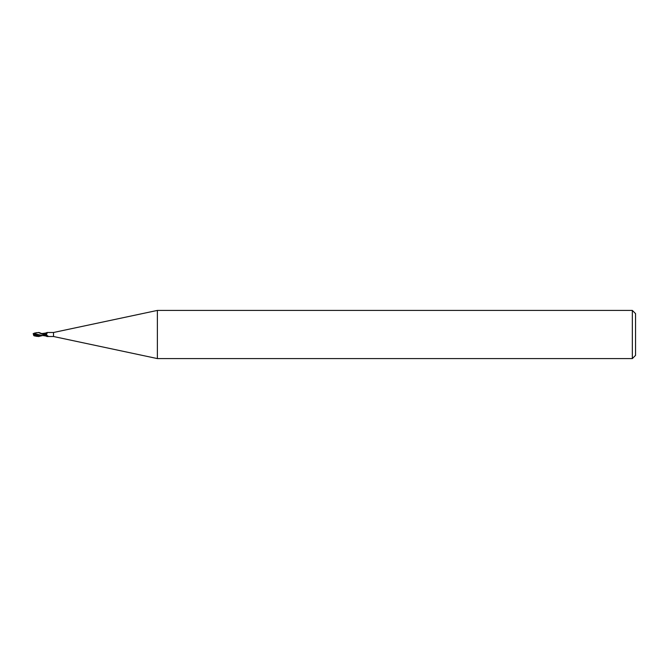 <?xml version="1.0" encoding="UTF-8"?>
<svg xmlns="http://www.w3.org/2000/svg" width="669" height="669" viewBox="0 0 669 669"><rect width="100%" height="100%" fill="white"/><g stroke="black" fill="none" stroke-linecap="round" stroke-linejoin="round"><path stroke-width="1" d="M632.339 358.584L632.339 310.416L635.55 313.627L635.55 355.373L632.339 358.584L157.382 358.584L53.52 336.507L47.098 336.507L45.492 335.897M53.52 336.507L53.52 332.493L157.382 310.416L632.339 310.416M46.847 332.593L45.492 333.103L45.492 334.14A2.183 2.04 -107.5 0 0 47.031 333.321L47.098 332.493L53.52 332.493M47.031 333.321L46.579 334.684L45.492 335.136L45.492 334.157L45.492 335.06A3.019 2.827 -107.5 0 0 46.579 334.684M45.492 335.428L46.337 335.194L45.492 335.136M46.337 335.194L48.026 336.356C46.914 336.724 46.579 336.499 47.031 335.679M48.135 336.156L48.026 336.356A2.074 1.94 -72.5 0 0 47.432 335.621M157.382 358.584L157.382 310.416M45.492 335.445A2.074 1.94 -72.5 0 1 46.721 335.294M42.498 335.562L38.534 336.507M39.028 336.507L35.457 335.662L34.32 334.901L33.759 333.488M33.759 333.572A1.94 1.564 155 0 0 33.45 334.5L35.691 336.055L38.367 336.507M35.691 332.945L39.019 332.493L45.492 335.06M38.376 332.493L45.492 335.545L44.43 334.5M33.826 333.906L34.203 333.17M33.509 334.6A1.94 1.94 0 0 0 33.91 335.679L35.114 335.662M42.674 333.513L45.492 334.157L45.492 333.731M42.582 333.471L45.492 333.697M33.751 333.881L39.714 335.453L42.39 335.512M42.281 335.504L38.576 334.642M33.826 333.505L39.262 334.868M33.132 333.664L34.077 333.538M33.709 335.361A1.94 1.564 25 0 1 33.45 334.5M35.114 335.93L36.176 336.139M34.32 334.901L41.963 335.562M42.498 333.438L43.544 333.43M41.144 335.554L43.544 335.57M36.971 332.618L34.161 333.179M42.808 335.537L45.492 335.922M36.971 336.382L34.161 335.821M42.808 333.463L45.492 333.078"/></g></svg>
